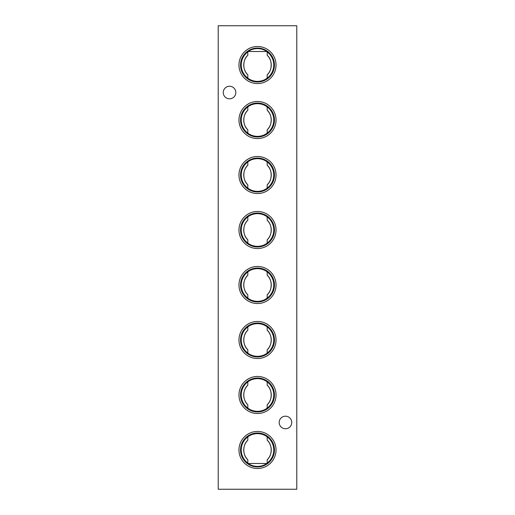 <?xml version="1.0" encoding="UTF-8"?>
<svg xmlns="http://www.w3.org/2000/svg" width="515" height="515" viewBox="0 0 515 515"><rect width="100%" height="100%" fill="white"/><g stroke="black" fill="none" stroke-linecap="round" stroke-linejoin="round"><path stroke-width="0.77" d="M248.243 463.481L266.757 463.481C264.118 465.367 261.034 466.345 257.5 466.416C253.985 466.352 250.895 465.373 248.243 463.481L247.818 463.049L247.818 459.753C242.494 455.241 242.475 444.722 247.818 440.19A13.763 13.763 0 0 0 247.818 459.753M266.757 51.519L248.243 51.519C250.882 49.633 253.966 48.655 257.5 48.584C261.015 48.648 264.105 49.627 266.757 51.519L267.182 51.951L267.182 55.247C272.506 59.759 272.525 70.278 267.182 74.81A13.763 13.763 0 0 0 267.182 55.247M257.5 46.498A18.534 18.534 0 0 0 238.966 65.032A18.534 18.534 0 0 0 257.5 83.559A18.534 18.534 0 0 0 276.034 65.032A18.534 18.534 0 0 0 257.5 46.498M257.5 48.069A16.963 16.963 0 0 0 240.537 65.032A16.963 16.963 0 0 0 257.5 81.988A16.963 16.963 0 0 0 274.463 65.032A16.963 16.963 0 0 0 257.5 48.069M247.818 51.951A16.274 16.274 0 0 0 247.818 78.106L247.818 74.81C242.494 70.304 242.475 59.779 247.818 55.247L247.818 51.951L248.243 51.519M267.182 74.81L267.182 78.106C264.523 80.192 261.298 81.286 257.5 81.389C253.715 81.286 250.49 80.192 247.818 78.106M257.5 101.487A18.534 18.534 0 0 0 238.966 120.021A18.534 18.534 0 0 0 257.5 138.554A18.534 18.534 0 0 0 276.034 120.021A18.534 18.534 0 0 0 257.5 101.487M257.5 103.058A16.963 16.963 0 0 0 240.537 120.021A16.963 16.963 0 0 0 257.5 136.984A16.963 16.963 0 0 0 274.463 120.021A16.963 16.963 0 0 0 257.5 103.058M247.818 110.242L247.818 106.94A16.274 16.274 0 0 0 247.818 133.102L247.818 129.806C242.494 125.293 242.475 114.768 247.818 110.242A13.763 13.763 0 0 0 247.818 129.806M267.182 129.806A13.763 13.763 0 0 0 267.182 110.242C272.506 114.748 272.525 125.274 267.182 129.806L267.182 133.102C264.523 135.181 261.298 136.275 257.5 136.378C253.715 136.282 250.49 135.188 247.818 133.102M247.818 106.94C250.477 104.86 253.702 103.766 257.5 103.663C261.285 103.766 264.51 104.854 267.182 106.94L267.182 110.242M257.5 156.483A18.534 18.534 0 0 0 238.966 175.01A18.534 18.534 0 0 0 257.5 193.543A18.534 18.534 0 0 0 276.034 175.01A18.534 18.534 0 0 0 257.5 156.483M257.5 158.054A16.963 16.963 0 0 0 240.537 175.01A16.963 16.963 0 0 0 257.5 191.973A16.963 16.963 0 0 0 274.463 175.01A16.963 16.963 0 0 0 257.5 158.054M247.818 165.231L247.818 161.935A16.274 16.274 0 0 0 247.818 188.091L247.818 184.795C242.494 180.289 242.475 169.763 247.818 165.231A13.763 13.763 0 0 0 247.818 184.795M267.182 184.795A13.763 13.763 0 0 0 267.182 165.231C272.506 169.738 272.525 180.263 267.182 184.795L267.182 188.091C264.523 190.177 261.298 191.265 257.5 191.374C253.715 191.271 250.49 190.177 247.818 188.091M247.818 161.935C250.477 159.85 253.702 158.755 257.5 158.652C261.285 158.755 264.51 159.85 267.182 161.935L267.182 165.231M257.5 211.472A18.534 18.534 0 0 0 238.966 230.005A18.534 18.534 0 0 0 257.5 248.539A18.534 18.534 0 0 0 276.034 230.005A18.534 18.534 0 0 0 257.5 211.472M257.5 213.043A16.963 16.963 0 0 0 240.537 230.005A16.963 16.963 0 0 0 257.5 246.962A16.963 16.963 0 0 0 274.463 230.005A16.963 16.963 0 0 0 257.5 213.043M247.818 220.22L247.818 216.924A16.274 16.274 0 0 0 247.818 243.086L247.818 239.784C242.494 235.278 242.475 224.752 247.818 220.22A13.763 13.763 0 0 0 247.818 239.784M267.182 239.784A13.763 13.763 0 0 0 267.182 220.22C272.506 224.733 272.525 235.252 267.182 239.784L267.182 243.086C264.523 245.166 261.298 246.26 257.5 246.363C253.715 246.26 250.49 245.166 247.818 243.086M247.818 216.924C250.477 214.845 253.702 213.751 257.5 213.641C261.285 213.744 264.51 214.839 267.182 216.924L267.182 220.22M257.5 266.461A18.534 18.534 0 0 0 238.966 284.995A18.534 18.534 0 0 0 257.5 303.528A18.534 18.534 0 0 0 276.034 284.995A18.534 18.534 0 0 0 257.5 266.461M257.5 268.038A16.963 16.963 0 0 0 240.537 284.995A16.963 16.963 0 0 0 257.5 301.957A16.963 16.963 0 0 0 274.463 284.995A16.963 16.963 0 0 0 257.5 268.038M247.818 275.216L247.818 271.914A16.274 16.274 0 0 0 247.818 298.076L247.818 294.78C242.494 290.267 242.475 279.748 247.818 275.216A13.763 13.763 0 0 0 247.818 294.78M267.182 298.076A16.274 16.274 0 0 0 267.182 271.914L267.182 275.216C272.506 279.722 272.525 290.248 267.182 294.78L267.182 298.076C264.523 300.155 261.298 301.249 257.5 301.359C253.715 301.256 250.49 300.161 247.818 298.076M247.818 271.914C250.477 269.834 253.702 268.74 257.5 268.637C261.285 268.74 264.51 269.834 267.182 271.914M257.5 321.457A18.534 18.534 0 0 0 238.966 339.99A18.534 18.534 0 0 0 257.5 358.517A18.534 18.534 0 0 0 276.034 339.99A18.534 18.534 0 0 0 257.5 321.457M257.5 323.027A16.963 16.963 0 0 0 240.537 339.99A16.963 16.963 0 0 0 257.5 356.947A16.963 16.963 0 0 0 274.463 339.99A16.963 16.963 0 0 0 257.5 323.027M247.818 330.205L247.818 326.909A16.274 16.274 0 0 0 247.818 353.065L247.818 349.769C242.494 345.262 242.475 334.737 247.818 330.205A13.763 13.763 0 0 0 247.818 349.769M267.182 353.065A16.274 16.274 0 0 0 267.182 326.909L267.182 330.205C272.506 334.711 272.525 345.237 267.182 349.769L267.182 353.065C264.523 355.15 261.298 356.245 257.5 356.348C253.715 356.245 250.49 355.15 247.818 353.065M247.818 326.909C250.477 324.823 253.702 323.735 257.5 323.626C261.285 323.729 264.51 324.823 267.182 326.909M257.5 376.446A18.534 18.534 0 0 0 238.966 394.979A18.534 18.534 0 0 0 257.5 413.513A18.534 18.534 0 0 0 276.034 394.979A18.534 18.534 0 0 0 257.5 376.446M257.5 378.016A16.963 16.963 0 0 0 240.537 394.979A16.963 16.963 0 0 0 257.5 411.942A16.963 16.963 0 0 0 274.463 394.979A16.963 16.963 0 0 0 257.5 378.016M247.818 385.194L247.818 381.898A16.274 16.274 0 0 0 247.818 408.06L247.818 404.758C242.494 400.252 242.475 389.726 247.818 385.194A13.763 13.763 0 0 0 247.818 404.758M267.182 408.06A16.274 16.274 0 0 0 267.182 381.898L267.182 385.194C272.506 389.707 272.525 400.232 267.182 404.758L267.182 408.06C264.523 410.14 261.298 411.234 257.5 411.337C253.715 411.234 250.49 410.146 247.818 408.06M247.818 381.898C250.477 379.819 253.702 378.725 257.5 378.622C261.285 378.718 264.51 379.812 267.182 381.898M257.5 431.441A18.534 18.534 0 0 0 238.966 449.968A18.534 18.534 0 0 0 257.5 468.502A18.534 18.534 0 0 0 276.034 449.968A18.534 18.534 0 0 0 257.5 431.441M257.5 433.012A16.963 16.963 0 0 0 240.537 449.968A16.963 16.963 0 0 0 257.5 466.931A16.963 16.963 0 0 0 274.463 449.968A16.963 16.963 0 0 0 257.5 433.012M247.818 440.19L247.818 436.894A16.274 16.274 0 0 0 247.818 463.049M247.818 436.894C250.477 434.808 253.702 433.714 257.5 433.611C261.285 433.714 264.51 434.808 267.182 436.894L267.182 440.19C272.506 444.696 272.525 455.221 267.182 459.753A13.763 13.763 0 0 0 267.182 440.19M291.754 422.474A6.283 6.283 0 0 0 285.465 416.191A6.283 6.283 0 0 0 279.182 422.474A6.283 6.283 0 0 0 285.465 428.757A6.283 6.283 0 0 0 291.754 422.474M235.819 92.526A6.283 6.283 0 0 0 229.536 86.243A6.283 6.283 0 0 0 223.246 92.526A6.283 6.283 0 0 0 229.536 98.809A6.283 6.283 0 0 0 235.819 92.526M247.818 55.247A13.763 13.763 0 0 0 247.818 74.81M267.182 459.753L267.182 463.049A16.274 16.274 0 0 0 267.182 436.894M267.182 404.758A13.763 13.763 0 0 0 267.182 385.194M267.182 294.78A13.763 13.763 0 0 0 267.182 275.216M267.182 349.769A13.763 13.763 0 0 0 267.182 330.205M218.218 25.75L218.218 489.25L296.782 489.25L296.782 25.75L218.218 25.75M267.182 463.049L266.757 463.481M267.182 243.086A16.274 16.274 0 0 0 267.182 216.924M267.182 188.091A16.274 16.274 0 0 0 267.182 161.935M267.182 133.102A16.274 16.274 0 0 0 267.182 106.94M267.182 78.106A16.274 16.274 0 0 0 267.182 51.951"/></g></svg>

